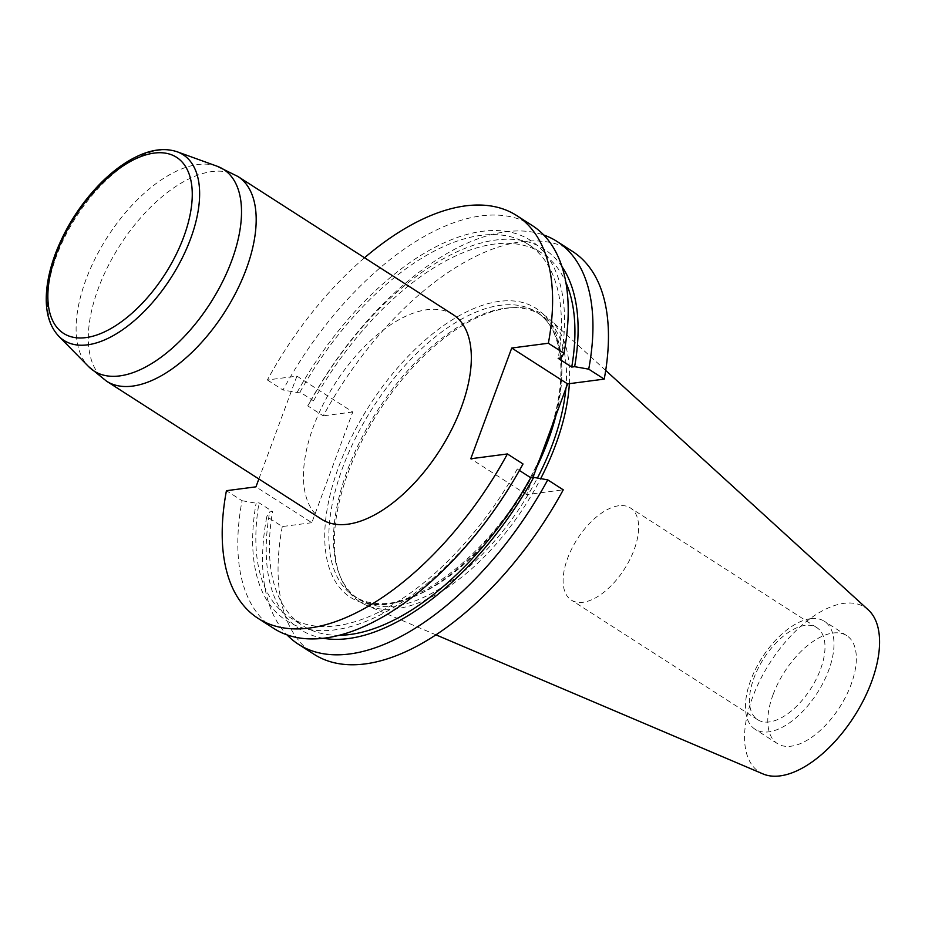 <?xml version="1.0" encoding="UTF-8"?>
<svg xmlns="http://www.w3.org/2000/svg" width="925" height="925" viewBox="0 0 925 925"><rect width="100%" height="100%" fill="white"/><g stroke="black" fill="none" stroke-linecap="round" stroke-linejoin="round"><path stroke-width="0.69" stroke-dasharray="4.62 3.47" d="M258.861 478.977L296.913 376.117L267.383 379.978A239.332 122.193 122.7 0 1 364.531 257.774M453.1 314.627A121.614 62.091 -57.3 0 0 313.425 426.645A121.614 62.091 -57.3 0 0 321.692 519.307M296.913 376.117L352.772 411.983L311.817 522.694L255.959 486.839M572.552 251.427A239.332 122.193 -57.3 0 0 323.241 415.845L307.748 405.89A239.332 122.193 122.7 0 1 543.738 234.996M311.817 522.694L282.287 526.556L266.793 516.601A239.332 122.193 122.7 0 0 287.016 634.874M282.287 526.556A239.332 122.193 -57.3 0 0 313.957 654.229M267.383 379.978L282.992 390.003A239.332 122.193 -57.3 0 1 532.303 225.584M352.772 411.983L323.241 415.845M532.973 477.473L526.637 494.609L563.267 489.822M273.707 628.387A239.332 122.193 -57.3 0 1 242.038 500.714L226.428 490.689M565.857 388.604A168.801 86.175 -57.3 0 0 541.183 315.113A168.801 86.175 -57.3 0 0 510.797 307.759A168.801 86.175 -57.3 0 0 347.314 470.582A168.801 86.175 -57.3 0 0 339.463 574.633A168.801 86.175 -57.3 0 0 358.796 599.203A168.801 86.175 -57.3 0 0 537.402 478.04M569.361 383.667A170.397 86.996 -57.3 0 0 550.028 319.657A170.397 86.996 -57.3 0 0 513.363 307.632A170.397 86.996 -57.3 0 0 348.343 471.993A170.397 86.996 -57.3 0 0 340.412 577.027A170.397 86.996 -57.3 0 0 366.612 605.355A170.397 86.996 -57.3 0 0 540.686 478.618M773.046 694.71A64.149 32.757 -57.3 0 0 777.405 743.596A64.149 32.757 -57.3 0 0 839.622 707.301A64.149 32.757 -57.3 0 0 846.722 635.625A64.149 32.757 -57.3 0 0 832.997 633.024A64.149 32.757 -57.3 0 0 773.046 694.71M868.344 609.945A97.807 49.938 -57.3 0 0 752.568 697.392A97.807 49.938 -57.3 0 0 763.056 773.947M810.647 618.675A64.149 32.757 -57.3 0 0 755.725 668.833A64.149 32.757 -57.3 0 0 755.054 729.247A64.149 32.757 -57.3 0 0 817.272 692.952A64.149 32.757 -57.3 0 0 824.372 621.276A64.149 32.757 -57.3 0 0 810.647 618.675M805.085 625.404A54.725 27.935 -57.3 0 0 758.234 668.185A54.725 27.935 -57.3 0 0 757.668 719.719A54.725 27.935 -57.3 0 0 810.739 688.755A54.725 27.935 -57.3 0 0 816.798 627.612A54.725 27.935 -57.3 0 0 805.085 625.404M618.732 505.755A54.725 27.935 -57.3 0 0 571.881 548.537A54.725 27.935 -57.3 0 0 571.303 600.071A54.725 27.935 -57.3 0 0 583.016 602.291A54.725 27.935 -57.3 0 0 629.867 559.509A54.725 27.935 -57.3 0 0 630.445 507.975A54.725 27.935 -57.3 0 0 618.732 505.755M307.748 405.89L310.615 401.184L313.529 400.803L299.978 392.108L297.064 392.489L282.992 390.003M242.038 500.714L256.109 503.2L259.023 502.818L272.574 511.525L269.661 511.907L266.793 516.601M523.018 463.98L520.139 468.686L517.237 469.067L519.422 470.467M526.637 494.609L470.779 458.754M323.322 638.273A225.931 115.348 122.7 0 1 269.661 511.907M339.221 635.29A221.341 113 122.7 0 1 302.579 625.543A221.341 113 122.7 0 1 272.574 511.525M517.237 469.067A221.341 113 122.7 0 1 289.028 616.836A221.341 113 122.7 0 1 259.023 502.818M520.139 468.686A225.931 115.348 122.7 0 1 334.896 629.856A225.931 115.348 122.7 0 1 256.109 503.2M310.615 401.184A225.931 115.348 122.7 0 1 561.949 266.597M297.064 392.489A225.931 115.348 122.7 0 1 482.318 231.319A225.931 115.348 122.7 0 1 561.093 357.963M299.978 392.108A221.341 113 122.7 0 1 528.175 244.327A221.341 113 122.7 0 1 558.191 358.345M313.529 400.803A221.341 113 122.7 0 1 541.726 253.034A221.341 113 122.7 0 1 565.846 282.298M553.069 423.153A171.715 87.667 -57.3 0 0 493.638 302.325A171.715 87.667 -57.3 0 0 338.804 466.489A171.715 87.667 -57.3 0 0 381.748 604.8A171.715 87.667 -57.3 0 0 541.16 455.354M536.916 466.847A168.801 86.175 122.7 0 1 354.171 596.232A168.801 86.175 122.7 0 1 342.689 467.611A168.801 86.175 122.7 0 1 536.558 312.141A168.801 86.175 122.7 0 1 556.052 415.094M58.807 336.249A110.329 56.332 122.7 0 1 76.081 217.109A110.329 56.332 122.7 0 1 177.218 151.804M217.178 166.246A119.822 61.177 -57.3 0 0 107.335 237.17A119.822 61.177 -57.3 0 0 88.569 366.566M106.548 381.181A121.614 62.091 122.7 0 1 98.27 288.519A121.614 62.091 122.7 0 1 237.945 176.502M339.463 574.633L340.412 577.027M510.797 307.759L513.363 307.632M541.183 315.113L536.558 312.141C563.29 328.121 569.106 378.475 548.548 435.478C515.04 540.084 399.635 632.642 354.171 596.232L358.796 599.203M605.702 370.428L550.028 319.657M435.953 634.839L366.612 605.355M846.722 635.625L824.372 621.276M777.405 743.596L755.054 729.247M816.798 627.612L630.445 507.975M757.668 719.719L571.303 600.071M289.028 616.836L302.579 625.543M528.175 244.327L541.726 253.034"/><path stroke-width="1.39" d="M258.098 618.374L273.707 628.387A239.332 122.193 -57.3 0 0 523.018 463.98L507.409 453.955A239.332 122.193 122.7 0 1 258.098 618.374A239.332 122.193 122.7 0 1 226.428 490.689L255.959 486.839L258.861 478.977M507.409 453.955L470.779 458.754L511.733 348.031L548.363 343.244L563.972 353.269A239.332 122.193 -57.3 0 0 532.303 225.584L516.693 215.571A239.332 122.193 122.7 0 1 548.363 343.244M364.531 257.774A239.332 122.193 122.7 0 1 516.693 215.571M106.548 381.181L321.692 519.307A121.614 62.091 -57.3 0 0 439.641 450.51A121.614 62.091 -57.3 0 0 453.1 314.627L237.945 176.502A121.614 62.091 122.7 0 1 246.223 269.175A121.614 62.091 122.7 0 1 106.548 381.181L88.569 366.566A119.822 61.177 -57.3 0 0 231.701 260.688A119.822 61.177 -57.3 0 0 217.178 166.246L237.945 176.502M588.716 369.156L604.222 379.111A239.332 122.193 -57.3 0 0 572.552 251.427L557.058 241.483A239.332 122.193 122.7 0 1 588.716 369.156L574.645 366.67L571.743 367.052L558.191 358.345L561.093 357.963L563.972 353.269M543.738 234.996A239.332 122.193 122.7 0 1 557.058 241.483M298.451 644.286L313.957 654.229A239.332 122.193 -57.3 0 0 563.267 489.822L547.762 479.867A239.332 122.193 122.7 0 1 298.451 644.286A239.332 122.193 122.7 0 1 287.016 634.874M511.733 348.031L567.592 383.898L604.222 379.111M567.592 383.898L532.973 477.473M537.402 478.04A168.801 86.175 -57.3 0 0 565.857 388.604M540.686 478.618A170.397 86.996 -57.3 0 0 569.361 383.667M435.953 634.839L763.056 773.947A97.807 49.938 -57.3 0 0 854.087 716.586A97.807 49.938 -57.3 0 0 868.344 609.945L605.702 370.428M519.422 470.467L530.788 477.762L533.69 477.381L547.762 479.867M533.69 477.381A225.931 115.348 122.7 0 1 323.322 638.273M530.788 477.762A221.341 113 122.7 0 1 339.221 635.29M561.949 266.597A225.931 115.348 122.7 0 1 574.645 366.67M565.846 282.298A221.341 113 122.7 0 1 571.743 367.052M556.052 415.094A168.801 86.175 122.7 0 1 536.916 466.847M58.807 336.249C50.505 327.404 46.319 315.205 46.25 299.642C46.215 285.247 49.383 269.661 55.743 252.872C65.883 226.81 80.706 203.743 100.177 183.67C112.769 170.952 125.592 161.609 138.657 155.654C152.856 149.214 165.714 147.931 177.218 151.804A110.329 56.332 122.7 0 1 190.596 238.766A110.329 56.332 122.7 0 1 58.807 336.249L88.569 366.566M183.693 237.02A104.606 53.407 122.7 0 1 58.691 329.404A104.606 53.407 122.7 0 1 117.81 169.599A104.606 53.407 122.7 0 1 183.693 237.02M177.218 151.804L217.178 166.246"/></g></svg>

